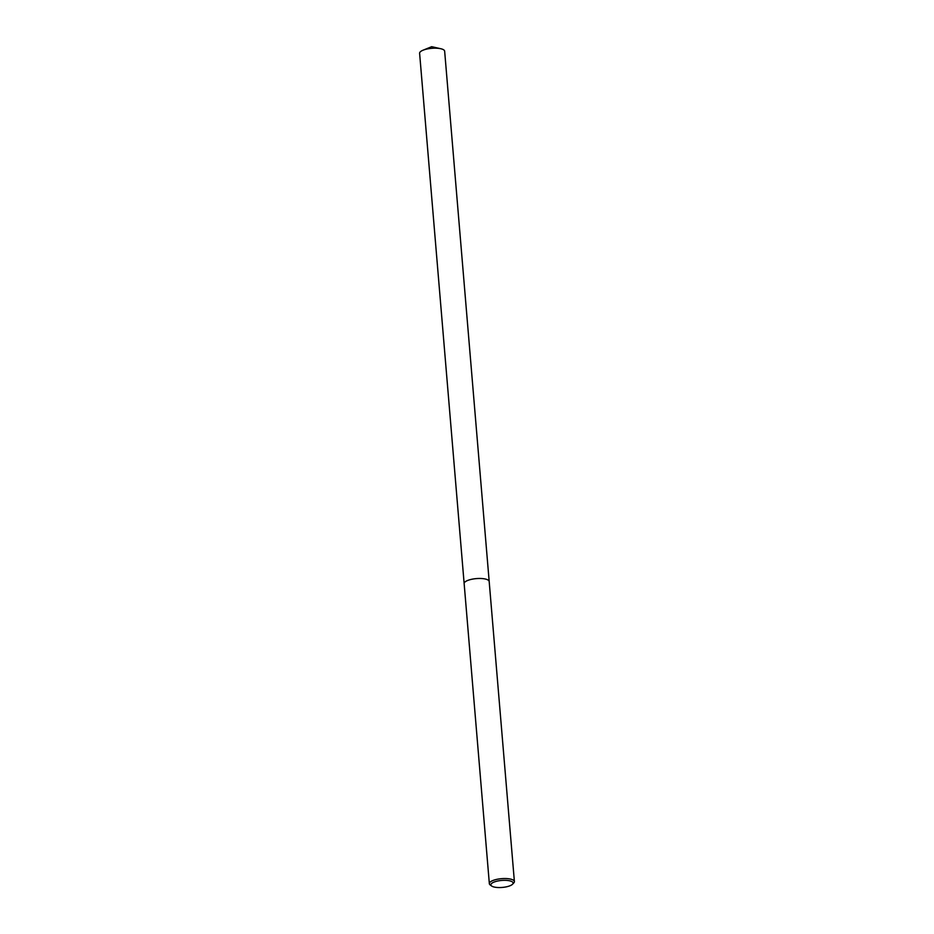 <?xml version="1.0" encoding="UTF-8"?>
<svg xmlns="http://www.w3.org/2000/svg" width="934" height="934" viewBox="0 0 934 934"><rect width="100%" height="100%" fill="white"/><g stroke="black" fill="none" stroke-linecap="round" stroke-linejoin="round"><path stroke-width="1.4" d="M491.588 885.969L490.152 884.895A12.562 3.946 -4.8 0 1 489.346 883.657A12.562 3.946 -4.8 0 1 495.931 879.559A12.562 3.946 -4.8 0 1 509.042 878.812A12.562 3.946 -4.8 0 1 514.389 881.544A12.562 3.946 -4.8 0 1 513.793 882.91L512.556 884.218A11.15 3.502 -4.8 0 1 495.604 887.3A11.15 3.502 -4.8 0 1 491.588 885.969A11.15 3.502 -4.8 0 1 495.148 881.684A11.15 3.502 -4.8 0 1 508.353 880.575A11.15 3.502 -4.8 0 1 512.556 884.218M489.346 883.657L419.611 53.296A12.562 3.946 -4.8 0 1 423.079 50.191A12.562 3.946 -4.8 0 1 439.319 48.463A12.562 3.946 -4.8 0 1 440.731 48.72A12.562 3.946 -4.8 0 1 444.654 51.195L489.183 581.45A12.562 3.946 -4.8 0 0 483.847 578.753A12.562 3.946 -4.8 0 0 470.736 579.5A12.562 3.946 -4.8 0 0 464.14 583.587A12.562 3.946 -4.8 0 1 470.736 579.5A12.562 3.946 -4.8 0 1 483.847 578.753A12.562 3.946 -4.8 0 1 489.183 581.485L514.389 881.544M440.731 48.72L431.671 46.7L423.079 50.191"/></g></svg>
